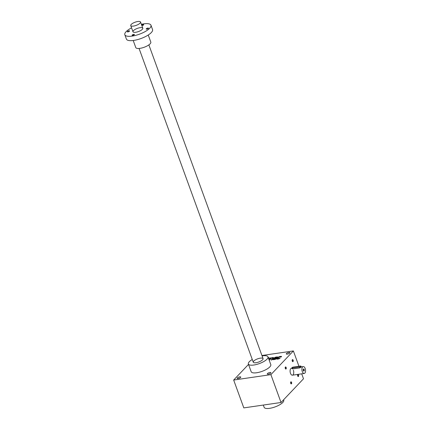 <?xml version="1.0" encoding="UTF-8"?>
<svg xmlns="http://www.w3.org/2000/svg" width="430" height="430" viewBox="0 0 430 430"><rect width="100%" height="100%" fill="white"/><g stroke="black" fill="none" stroke-linecap="round" stroke-linejoin="round"><path stroke-width="0.64" d="M233.673 380.045L243.81 407.893L281.026 402.491L270.895 374.643L233.673 380.045L248.508 364.404M298.947 366.258L293.373 350.939L261.929 355.502M281.026 402.491L303.505 378.787L301.704 373.837M280.618 357.045L281.419 356.83A1.392 0.446 -20 0 0 281.542 356.524A1.392 0.446 -20 0 0 280.817 356.389L279.93 356.518A1.392 0.446 -20 0 0 278.167 357.298L276.866 358.679A1.392 0.446 -20 0 0 276.737 358.98A1.392 0.446 -20 0 0 277.463 359.114L278.35 358.986A1.392 0.446 -20 0 0 280.113 358.206L277.613 358.647L278.086 359.023L277.973 358.711M280.607 357.013L278.833 357.271L277.613 358.647M273.77 359.2L274.232 358.631L276.743 358.265L277.581 357.384A1.392 0.446 -20 0 0 277.705 357.083A1.392 0.446 -20 0 0 276.979 356.948L276.092 357.072A1.392 0.446 -20 0 0 274.329 357.857L273.023 359.233A1.392 0.446 -20 0 0 272.899 359.539A1.392 0.446 -20 0 0 273.625 359.673L274.512 359.544A1.392 0.446 -20 0 0 276.275 358.76L273.77 359.2L274.249 359.582L274.136 359.27M272.781 358.281A1.043 0.339 -20 0 0 272.878 358.05L272.991 358.362A1.043 0.339 -20 0 1 272.894 358.588L272.781 358.281L271.115 360.039L271.851 359.931L273.448 358.249A2.085 0.672 -20 0 0 273.636 357.792A2.085 0.672 -20 0 0 271.034 358.039A2.085 0.672 -20 0 0 270.18 357.937A2.085 0.672 -20 0 0 269.132 358.233L268.481 358.254M272.878 358.05A1.043 0.339 -20 0 0 272.061 358.007A1.043 0.339 -20 0 0 271.013 358.539L269.228 360.313M270.271 358.647A1.043 0.339 -20 0 0 270.368 358.416L270.481 358.727A1.043 0.339 -20 0 1 270.384 358.953L270.271 358.647L269.078 359.905M270.368 358.416A1.043 0.339 -20 0 0 269.696 358.335A1.043 0.339 -20 0 0 268.664 358.765M268.336 357.862L268.691 357.491L268.223 357.556M270.712 373.084A1.913 0.618 -20 0 0 270.884 372.67A1.913 0.618 -20 0 0 268.879 372.745A1.913 0.618 -20 0 0 267.288 373.976A1.913 0.618 -20 0 0 268.782 374.062A1.913 0.618 -20 0 0 270.712 373.084M240.585 377.459A1.913 0.618 -20 0 0 240.757 377.04A1.913 0.618 -20 0 0 238.747 377.115A1.913 0.618 -20 0 0 237.161 378.352A1.913 0.618 -20 0 0 238.655 378.438A1.913 0.618 -20 0 0 240.585 377.459M289.712 353.051A1.913 0.618 -20 0 0 289.885 352.632A1.913 0.618 -20 0 0 287.874 352.707A1.913 0.618 -20 0 0 286.289 353.944A1.913 0.618 -20 0 0 287.783 354.03A1.913 0.618 -20 0 0 289.712 353.051M267.976 356.868L270.787 364.602A10.433 3.359 160 0 1 262.133 371.327A10.433 3.359 160 0 1 251.179 371.735L248.363 364A10.433 3.359 -20 0 0 256.5 364.473A10.433 3.359 -20 0 0 267.03 359.147A10.433 3.359 -20 0 0 267.976 356.868A10.433 3.359 -20 0 0 262.52 355.846A10.433 3.359 -20 0 0 262.074 355.916M270.895 374.643L293.373 350.939M292.008 368.214L291.411 368.3A3.478 1.784 81.7 0 0 290.148 371.998A3.478 1.784 81.7 0 0 292.411 375.186A3.478 1.784 81.7 0 0 293.362 370.214M297.673 375.965A1.043 0.537 -98.3 0 1 297.667 374.723A1.043 0.537 -98.3 0 1 298.398 374.756A1.043 0.537 -98.3 0 1 298.597 376.142A1.043 0.537 -98.3 0 1 297.909 376.379A1.043 0.537 -98.3 0 1 297.673 375.965M285.284 368.44A1.043 0.537 -98.3 0 1 285.284 367.198A1.043 0.537 -98.3 0 1 286.009 367.231A1.043 0.537 -98.3 0 1 286.213 368.617A1.043 0.537 -98.3 0 1 285.52 368.854A1.043 0.537 -98.3 0 1 285.284 368.44M290.696 383.318A1.043 0.537 -98.3 0 1 290.696 382.077A1.043 0.537 -98.3 0 1 291.427 382.109A1.043 0.537 -98.3 0 1 291.626 383.495A1.043 0.537 -98.3 0 1 290.938 383.732A1.043 0.537 -98.3 0 1 290.696 383.318M292.255 361.087A1.043 0.537 -98.3 0 1 292.255 359.846A1.043 0.537 -98.3 0 1 292.986 359.878A1.043 0.537 -98.3 0 1 293.185 361.264A1.043 0.537 -98.3 0 1 292.497 361.501A1.043 0.537 -98.3 0 1 292.255 361.087M292.217 359.942A0.855 0.441 -98.3 0 1 292.411 359.808A0.855 0.441 -98.3 0 1 292.964 360.587A0.855 0.441 -98.3 0 1 292.653 361.501A0.855 0.441 -98.3 0 1 292.432 361.426M260.344 358.142A5.219 1.682 160 0 1 262.977 359.292A5.219 1.682 160 0 1 258.742 362.012A5.219 1.682 160 0 1 253.754 362.646A5.219 1.682 160 0 1 254.667 360.308A5.219 1.682 160 0 1 260.344 358.142M263.31 405.06L264.133 407.317A10.433 3.359 -20 0 0 272.265 407.79A10.433 3.359 -20 0 0 282.795 402.464A10.433 3.359 -20 0 0 283.741 400.185L283.596 399.782M252.27 359.485A10.433 3.359 -20 0 0 248.363 364M290.659 382.173A0.855 0.441 -98.3 0 1 290.852 382.039A0.855 0.441 -98.3 0 1 291.406 382.818A0.855 0.441 -98.3 0 1 291.094 383.727A0.855 0.441 -98.3 0 1 290.873 383.657M285.24 367.295A0.855 0.441 -98.3 0 1 285.434 367.161A0.855 0.441 -98.3 0 1 285.993 367.94A0.855 0.441 -98.3 0 1 285.681 368.854A0.855 0.441 -98.3 0 1 285.456 368.779M297.63 374.82A0.855 0.441 -98.3 0 1 297.823 374.686A0.855 0.441 -98.3 0 1 298.382 375.465A0.855 0.441 -98.3 0 1 298.071 376.374A0.855 0.441 -98.3 0 1 297.845 376.304M269.196 358.4L268.556 358.168M270.384 358.953L269.191 360.211M272.894 358.588L271.588 359.969M273.636 357.97A2.085 0.672 -20 0 0 272.426 357.937M271.55 358.19A2.085 0.672 -20 0 0 271.147 358.351L271.034 358.039M271.147 358.351A2.085 0.672 -20 0 0 270.293 358.244L270.18 357.937M277.667 357.271A1.392 0.446 -20 0 0 277.092 357.255L276.205 357.384A1.392 0.446 -20 0 0 276.055 357.411M275.141 357.712A1.392 0.446 -20 0 0 274.442 358.168L273.136 359.544A1.392 0.446 -20 0 0 273.045 359.657M275.91 359.045L275.646 358.754M275.754 359.066L275.608 358.792M274.657 359.518L274.249 359.582M274.996 357.825L274.598 358.249L276.366 357.991L276.829 357.416L274.996 357.825M276.366 357.991L276.479 358.298L274.711 358.555L274.598 358.249M276.479 358.298L276.796 357.652M281.51 356.712A1.392 0.446 -20 0 0 280.93 356.696L280.043 356.825A1.392 0.446 -20 0 0 279.898 356.852M278.979 357.153A1.392 0.446 -20 0 0 278.28 357.61L276.979 358.986A1.392 0.446 -20 0 0 276.888 359.104M279.747 358.486L279.484 358.195M279.597 358.507L279.446 358.233M278.5 358.964L278.086 359.023M303.467 370.827A0.855 0.441 81.7 0 0 303.693 370.896A0.855 0.441 81.7 0 0 303.924 369.676A0.855 0.441 81.7 0 0 303.446 369.209A0.855 0.441 81.7 0 0 303.252 369.338M300.393 366.048L293.303 367.075A1.043 0.339 -20 0 0 292.298 367.43A1.043 0.339 -20 0 0 291.889 367.892A1.043 0.339 -20 0 0 292.432 367.994L299.522 366.962A1.043 0.339 -20 0 0 300.527 366.613A1.043 0.339 -20 0 0 300.935 366.15A1.043 0.339 -20 0 0 300.393 366.048M305.176 368.499A3.478 1.784 81.7 0 0 303.225 366.586A3.478 1.784 81.7 0 0 301.962 370.284A3.478 1.784 81.7 0 0 304.225 373.471A3.478 1.784 81.7 0 0 305.176 368.499M291.889 367.892L292.185 368.704L292.765 368.908L299.855 367.881C301.231 367.252 301.521 366.946 300.726 366.962M304.161 369.569A1.043 0.537 81.7 0 0 303.29 369.246A1.043 0.537 81.7 0 0 303.532 370.902A1.043 0.537 81.7 0 0 304.171 370.8A1.043 0.537 81.7 0 0 304.161 369.569M137.82 21.5A5.219 1.682 160 0 1 140.546 22.011A5.219 1.682 160 0 1 136.219 25.37A5.219 1.682 160 0 1 130.742 25.58A5.219 1.682 160 0 1 132.795 23.263A5.219 1.682 160 0 1 137.82 21.5M141.379 24.295A13.91 4.477 160 0 1 143.695 23.865A13.91 4.477 160 0 1 150.968 25.225L152.542 29.557A13.91 4.477 160 0 1 141.002 38.523A13.91 4.477 160 0 1 126.398 39.071L124.824 34.739A13.91 4.477 160 0 1 131.575 27.864M150.968 25.225A13.91 4.477 160 0 1 139.427 34.19A13.91 4.477 160 0 1 124.824 34.739M148.382 28.461A1.215 0.392 -20 0 0 148.49 28.192A1.215 0.392 -20 0 0 147.21 28.24A1.215 0.392 -20 0 0 146.205 29.025A1.215 0.392 -20 0 0 147.151 29.079A1.215 0.392 -20 0 0 148.382 28.461M140.073 27.687A5.219 1.682 160 0 1 142.701 28.842A5.219 1.682 160 0 1 138.471 31.562A5.219 1.682 160 0 1 133.483 32.196A5.219 1.682 160 0 1 134.391 29.858A5.219 1.682 160 0 1 140.073 27.687M129.478 31.202A1.215 0.392 -20 0 0 129.586 30.939A1.215 0.392 -20 0 0 128.307 30.987A1.215 0.392 -20 0 0 127.301 31.772A1.215 0.392 -20 0 0 128.248 31.825A1.215 0.392 -20 0 0 129.478 31.202M134.289 34.728A1.215 0.392 -20 0 0 134.397 34.459A1.215 0.392 -20 0 0 133.123 34.508A1.215 0.392 -20 0 0 132.112 35.292A1.215 0.392 -20 0 0 133.058 35.346A1.215 0.392 -20 0 0 134.289 34.728M141.868 25.639A1.215 0.392 -20 0 0 143.572 24.94A1.215 0.392 -20 0 0 143.679 24.671A1.215 0.392 -20 0 0 142.878 24.585A1.215 0.392 -20 0 0 141.669 25.096M148.243 35.023L150.817 42.097A7.998 2.575 160 0 1 144.179 47.257A7.998 2.575 160 0 1 135.783 47.569L133.209 40.495M276.205 357.384L276.092 357.072M274.442 358.168L274.329 357.857M273.136 359.544L273.023 359.233M274.834 359.48L274.727 359.184M277.092 357.255L276.979 356.948M276.882 357.878L276.769 357.572M280.043 356.825L279.93 356.518M278.28 357.61L278.167 357.298M276.979 358.986L276.866 358.679M278.672 358.921L278.565 358.625M280.93 356.696L280.817 356.389M292.432 367.994L292.765 368.908M299.522 366.962L299.855 367.881M276.829 357.416L276.942 357.728M303.225 366.586L301.204 366.881M304.225 373.471L292.411 375.186M301.237 366.962L300.935 366.15M263.074 358.647L148.871 44.887M142.798 28.197L140.546 22.011M253.265 362.216L139.067 48.456M132.994 31.766L130.742 25.58"/></g></svg>
